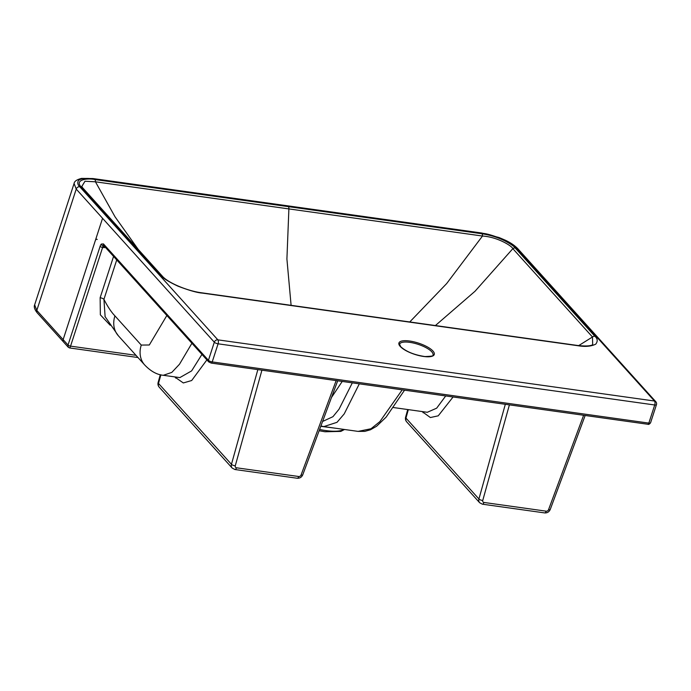 <?xml version="1.0" encoding="UTF-8"?>
<svg xmlns="http://www.w3.org/2000/svg" width="691" height="691" viewBox="0 0 691 691"><rect width="100%" height="100%" fill="white"/><g stroke="black" fill="none" stroke-linecap="round" stroke-linejoin="round"><path stroke-width="1.04" d="M162.342 276.158A3.014 2.496 137.9 0 0 161.012 275.484C162.705 278.05 168.336 281.608 177.924 286.152C189.109 290.436 197.246 292.751 202.325 293.096L577.944 345.725C585.182 346.951 591.116 346.424 595.746 344.144C597.931 341.259 597.637 338.633 594.865 336.275L515.192 247.974C514.044 246.298 510.545 243.906 504.698 240.788C497.814 237.384 490.23 235.044 481.947 233.757L94.9 179.53C87.61 177.95 73.911 179.651 81.4 187.192L161.012 275.484M81.4 187.192A3.014 2.505 138 0 1 82.747 187.892L162.359 276.184C167.706 282.602 187.339 291.049 201.867 292.829A3.014 1.382 98 0 1 202.325 293.096M201.867 292.829L577.477 345.457A3.014 1.391 97.9 0 1 577.944 345.725M592.679 344.705L592.472 336.992A3.014 2.505 -42 0 1 594.865 336.275M335.351 428.204L320.779 426.321M585.165 415.481L550.226 509.5C549.138 511.927 547.281 513.067 544.655 512.912L482.396 504.188L479.675 502.754A5.027 4.163 -42 0 1 478.923 498.98L405.963 418.09A5.027 1.71 -164.4 0 1 405.608 417.157A5.027 5.027 0 0 0 406.714 421.873L406.714 421.873A5.027 4.163 -42 0 1 405.963 418.09L408.321 409.625M422.063 411.551L430.372 417.537L438.232 415.827L453.089 396.971M393.464 407.543L427.314 412.285L436.669 408.165L445.712 395.943M159.241 387.193L159.241 387.193A5.027 4.163 -42 0 1 158.489 383.419A5.027 1.71 -164.4 0 1 158.127 382.486A5.027 5.027 0 0 0 159.241 387.193L232.202 468.083L234.923 469.517A3.014 1.382 -82 0 0 236.469 467.781A2.013 1.667 -42 0 1 235.268 465.803L261.924 370.186M359.311 383.833L344.213 413.9L337.009 422.322L323.837 426.589L358.093 431.391L371.015 428.748L379.886 421.596L402.214 389.845M323.837 426.589L320.909 425.976M352.324 382.857L339.005 409.253L332.941 416.69L322.576 421.475M331.507 397.446L342.226 381.441M174.59 376.871L183.322 382.952L191.692 380.516L206.894 359.881M191.917 343.28L179.479 364.261L171.8 372.414L163.309 375.291L179.841 377.606L191.614 370.894L201.953 354.397M105.118 316.728L103.926 299.341A3.014 0.959 18 0 0 100.143 297.717L113.566 256.413M110.197 325.254L100.342 314.82L100.143 297.717M69.428 347.728C69.644 348.238 70.016 347.703 70.551 346.139L102.622 247.438A3.014 1.382 98 0 1 103.374 246.056A3.014 1.382 98 0 1 103.961 245.711M656.45 404.676A3.014 0.959 -162 0 1 654.714 404.986L648.832 423.099A2.013 0.924 98 0 1 647.812 424.257C648.581 424.671 649.497 424.179 650.568 422.78L656.45 404.667A3.014 3.014 0 0 0 655.819 401.721A3.014 2.496 -42 0 0 654.463 401.022A3.014 1.382 98 0 1 654.714 404.986L218.097 343.816A3.014 0.959 18 0 1 214.314 342.192A3.014 2.496 -42 0 1 217.855 339.842A3.014 1.382 98 0 1 218.097 343.816L212.215 361.92L648.832 423.099A3.014 0.959 18 0 0 650.559 422.788M97.224 239.466C96.481 238.861 95.816 239.354 95.211 240.926L102.562 218.296L214.314 342.192L208.432 360.305A2.013 1.667 138 0 0 208.699 361.885M95.211 240.926L63.14 339.627L68.029 345.051L100.1 246.35A5.027 2.306 98 0 1 101.361 244.053L103.451 243.914L208.432 360.305A3.014 0.959 18 0 0 212.215 361.92A2.013 0.924 98 0 1 211.196 363.077L647.795 424.257M135.972 355.304L70.551 346.139A2.013 0.639 -162 0 1 68.029 345.051L68.279 347.262L69.575 347.944L137.984 357.532M482.353 233.316L93.466 178.822C84.863 177.907 79.776 178.615 78.195 180.956C77.323 183.055 77.841 184.981 79.759 186.743L217.855 339.842L654.463 401.022L516.376 247.922C515.59 246.445 511.832 243.897 505.104 240.295C494.652 235.925 487.069 233.593 482.353 233.316A3.014 1.382 -82 0 0 481.869 233.04L93 178.554L81.59 178.39C76.882 179.574 74.378 181.267 74.075 183.486L76.226 189.092L102.562 218.296M578.678 345.612L592.472 336.992L512.843 248.665A3.014 2.496 -42.1 0 1 515.192 247.974M435.295 325.642L475.062 291.222L512.843 248.665C512.091 246.143 497.805 237.004 482.491 236.037L95.444 181.811L84.993 181.232L81.763 186.553M291.11 305.413L286.912 259.004L288.881 209.123A3.014 1.382 -82 0 0 288.354 206.566M138.476 249.762L115.06 216.844L95.444 181.811A3.014 1.391 -82.1 0 0 94.9 179.53M409.659 322.066L446.654 283.578L482.491 236.037A3.014 1.382 -82 0 0 481.947 233.757M389.784 319.285A3.014 1.382 98 0 1 390.268 319.553M343.997 429.413A35.163 11.22 -162 0 1 326.014 430.605A35.163 11.22 -162 0 1 319.613 429.457M583.627 415.265L548.533 509.699A2.013 1.667 -42 0 1 546.201 511.176L483.942 502.452A2.013 1.667 -42 0 1 482.741 500.483L509.397 404.866M550.226 509.5A3.014 0.898 -159.6 0 1 548.533 509.699M544.681 512.912A3.014 1.382 -82 0 0 546.201 511.176M482.741 500.483A3.014 1.028 15.6 0 1 478.923 498.98L505.32 404.287M423.16 412.76A5.027 4.163 138 0 0 423.333 411.724M336.154 380.586L301.06 475.028A2.013 1.667 -42 0 1 298.728 476.505L236.469 467.781M482.396 504.188A3.014 1.382 -82 0 0 483.942 502.452M232.176 468.057A5.027 4.163 -42 0 1 231.45 464.309L257.847 369.616M160.882 374.842L158.489 383.419L231.45 464.309A3.014 1.028 15.6 0 0 235.268 465.803M337.692 380.801L302.753 474.821C301.665 477.256 299.808 478.388 297.182 478.241A3.014 1.382 -82 0 0 298.728 476.505M302.753 474.829A3.014 0.898 -159.6 0 1 301.06 475.028M175.687 378.089A5.027 4.163 138 0 0 175.859 377.053M163.309 375.291L163.309 375.291C156.935 374.703 150.733 371.274 144.713 364.995L144.713 364.995A25.118 20.825 -42 0 1 141.266 345.077L114.931 315.882C111.355 312.185 107.684 306.674 103.926 299.341L116.736 259.92M166.859 315.493L149.308 344.99L141.266 345.077M144.713 364.995L118.377 335.8A25.118 20.825 -42 0 1 114.931 315.882M105.455 247.413A5.027 4.163 -42 0 1 103.503 247.559L102.622 247.438A2.013 0.639 18 0 1 100.1 246.35M103.451 243.914A2.013 1.667 138 0 0 103.719 245.495M101.361 244.053A2.013 1.512 44.2 0 0 103.374 246.056M104.54 245.953A3.014 1.382 -82 0 0 103.503 247.559M63.555 342.019L37.21 312.816C34.585 309.551 33.738 306.882 34.654 304.826L36.804 310.432L63.14 339.627A3.014 2.496 138 0 0 63.555 342.019L68.279 347.262M516.376 247.922A3.014 2.496 -42 0 1 517.74 248.63C513.214 243.983 507.583 241.28 505.371 240.226L499.083 237.54L481.886 233.048M400.244 346.45A18.588 5.934 -162 0 1 409.633 341.026A18.588 5.934 -162 0 1 432.946 351.028A18.588 5.934 -162 0 1 423.557 356.461A18.588 5.934 -162 0 1 400.244 346.45M399.579 344.213A17.577 5.614 -162 0 1 413.797 343.116A17.577 5.614 -162 0 1 431.763 351.814A17.577 5.614 -162 0 1 433.024 355.079C434.38 355.83 431.685 356.323 424.93 356.547C414.298 354.958 406.222 351.667 400.694 346.683L399.579 344.213M79.759 186.743A3.014 2.496 138 0 0 76.226 189.092L36.804 310.432A3.014 2.496 138 0 0 37.202 312.798M93.466 178.822A3.014 1.382 -82 0 0 92.974 178.554M577.477 345.457C585.553 346.346 590.65 346.079 592.757 344.654M344.507 429.491L340.844 431.4L324.986 431.763L319.138 430.726M407.725 409.538L405.608 417.157M479.675 502.754L406.714 421.873M297.182 478.241L234.923 469.517M358.093 431.391L364.857 431.357L370.454 429.767L376.612 426.243L386.114 417.139L404.537 390.173M160.295 374.703L158.127 382.486M118.377 335.8L105.006 316.53M103.728 245.504L208.708 361.894L211.187 363.077M81.754 186.535L82.756 187.9M517.732 248.622L655.819 401.721M34.654 304.826L74.075 183.486"/></g></svg>
